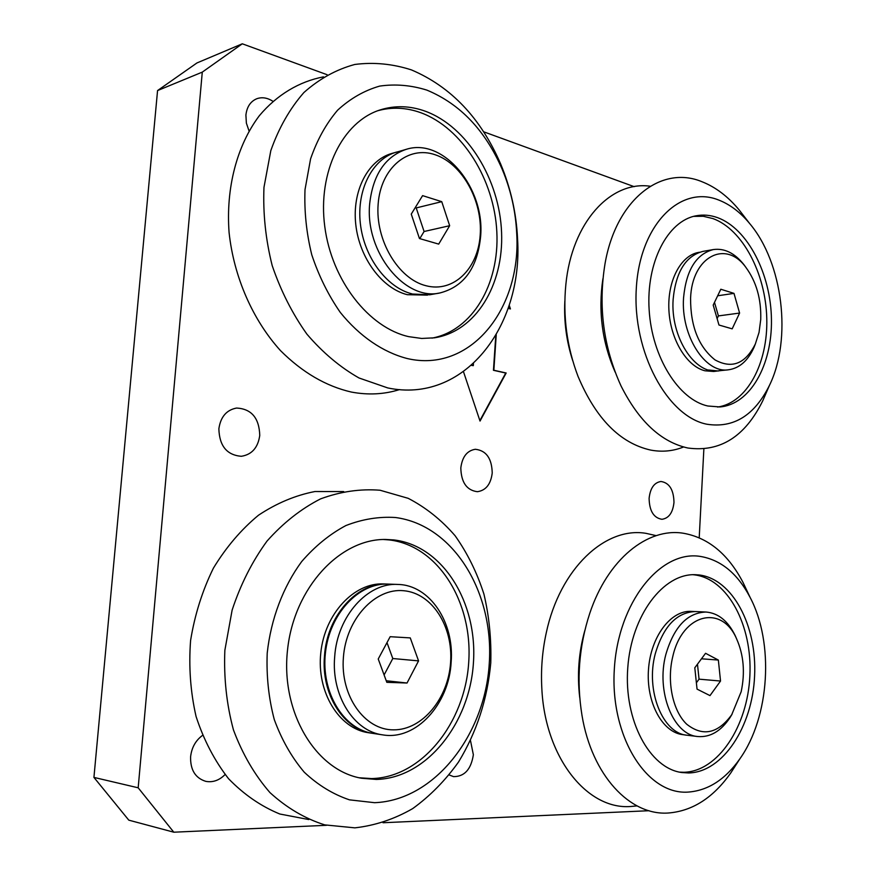<?xml version="1.0" encoding="UTF-8"?>
<svg xmlns="http://www.w3.org/2000/svg" width="876" height="876" viewBox="0 0 876 876"><rect width="100%" height="100%" fill="white"/><g stroke="black" fill="none" stroke-linecap="round" stroke-linejoin="round"><path stroke-width="1.31" d="M673.983 502.386C672.867 512.69 668.848 518.318 661.928 519.293C653.682 517.935 649.401 510.949 649.105 498.356C650.244 488.162 654.186 482.534 660.953 481.493C669.33 482.764 673.677 489.728 673.983 502.386M492.224 472.996C490.823 484.253 485.862 490.494 477.354 491.699C466.689 490.308 461.181 482.38 460.82 467.915C462.232 456.823 467.072 450.614 475.329 449.279C486.213 450.505 491.852 458.4 492.224 472.996M470.522 740.713L473.358 754.74C471.102 769.347 464.499 776.64 453.56 776.629L449.224 774.964M225.077 774.537C219.307 780.352 212.901 782.629 205.849 781.37C195.381 778.151 190.289 769.96 190.596 756.798C191.647 747.633 195.6 740.505 202.465 735.435M259.756 435.405C258.004 447.669 251.85 454.633 241.294 456.297C226.862 455.082 219.383 445.917 218.869 428.791C220.61 416.856 226.523 409.935 236.608 408.041C251.478 408.884 259.197 418.005 259.756 435.405M249.047 130.973L246.375 123.133L245.904 115.106C246.868 106.817 250.525 101.342 256.887 98.692C262.132 96.907 267.454 97.762 272.841 101.266M703.866 448.972L699.212 537.755M648.985 810.716L383.009 822.739M326.441 825.302L173.798 832.2L128.794 820.155L93.929 777.406L157.56 90.567L196.947 62.952L242.302 43.8L327.131 74.723M93.929 777.406L138.178 787.798L202.279 72.128L157.56 90.567M483.651 131.783L634.18 186.665M463.481 371.709L480.026 421.071L506.175 373.001L493.856 370.241L496.243 334.741M473.445 363.573L473.303 365.653L471.573 365.259M508.168 308.352L510.423 308.943L509.219 305.198M242.302 43.8L202.279 72.128M138.178 787.798L173.798 832.2M473.303 365.653L471.441 365.38M509.952 308.823L509 305.877M479.873 420.611L505.748 373.045L493.44 370.296L495.783 335.541M760.74 319.466C761.321 299.099 756.371 281.754 745.914 267.421C725.875 239.312 691.941 256.427 690.584 298.234C690.474 326.233 698.61 346.786 715.002 359.894C731.92 369.157 745.367 363.847 755.353 343.961L759.043 332.398L760.74 319.466M755.419 343.808L754.006 347.367C747.94 360.813 739.377 368.303 728.339 369.814C705.18 373.559 680.783 335.618 683.554 297.829C686.215 270.169 696.135 254.073 713.316 249.572C724.441 248.039 734.592 253.011 743.779 264.486L746.023 267.563M713.316 249.572L702.946 251.39C685.744 255.891 675.812 271.889 673.14 299.384C670.348 336.931 694.756 374.61 717.937 370.876L728.339 369.814M718.966 325.018L732.183 328.85L739.596 313.06L733.989 293.383L720.817 289.233L713.195 305.078L718.966 325.018M717.663 295.781L733.989 293.383M717.115 318.634L718.408 315.918L714.498 302.373M718.408 315.918L739.596 313.06M672.801 656.463C666.592 681.561 672.746 711.06 686.751 724.244C702.848 736.869 717.849 733.694 731.745 714.707L741.184 691.668C745.213 672.461 743.68 654.865 736.606 638.878C721.977 604.254 682.404 613.2 672.801 656.463M732.018 714.29L729.938 717.729C720.86 731.274 710.118 737.537 697.712 736.53C673.283 734.931 655.905 691.569 665.815 654.58C673.94 626.877 687.332 612.696 706.012 612.028C718.265 613.08 728 620.942 735.205 635.637L736.815 639.338M706.012 612.028L695.5 611.547C676.809 612.204 663.395 626.285 655.259 653.803C645.338 690.54 662.705 733.628 687.156 735.238L697.712 736.53M718.353 660.055L705.563 653.299L694.799 667.786L697.044 689.116L709.987 695.61L720.532 681.035L718.353 660.055L701.479 658.796M696.376 682.798L699.048 679.163L697.471 664.183M699.048 679.163L720.532 681.035M480.201 234.943C482.698 201.13 462.462 163.987 435.405 154.844C408.391 145.164 380.731 167.798 378.147 204.086C375.147 240.254 398.383 278.929 425.911 285.707C453.407 293.033 478.077 268.866 480.201 234.943M369.694 203.626C373.023 174.718 385.155 156.629 406.092 149.38C443.672 137.05 485.424 188.679 480.574 237.024C477.31 268.111 463.776 286.748 439.971 292.945C405.172 301.322 364.723 252.135 369.694 203.626M419.451 238.535L438.701 244.108L449.662 225.712L441.745 201.666L422.593 195.633L411.26 214.105L419.451 238.535M411.304 293.975L429.667 294.785L439.971 292.945M419.768 238.633L424.083 231.505L416.209 207.93L415.235 207.634M416.209 207.93L441.745 201.666M424.083 231.505L449.662 225.712M450.592 662.387C453.242 626.46 432.065 593.096 403.65 590.72C375.3 587.774 346.162 618.752 343.403 657.361C340.206 695.96 364.646 730.146 393.554 729.85C422.451 730.135 448.337 698.325 450.592 662.387M334.687 656.781C337.216 616.003 367.865 582.376 397.868 584.445C429.798 584.938 454.524 622.398 451.14 662.245C449.092 703.986 416.209 740.691 382.801 734.887C353.97 731.427 331.139 695.478 334.687 656.781M397.868 584.445L387.553 584.073C357.605 582.014 327.033 615.379 324.492 655.817C320.945 694.197 343.71 729.872 372.475 733.332L382.801 734.887M386.82 682.327L407.033 683.017L418.564 660.887L410.264 637.903L390.159 636.699L378.235 659.004L386.82 682.327M384.093 674.947L392.798 658.522L386.995 642.623M392.798 658.522L418.564 660.887M386.228 680.751L407.033 683.017M398.919 151.471L391.791 153.453C367.975 160.166 351.933 190.968 355.787 224.639C359.467 258.321 382.243 288.489 407.329 294.697L427.51 295.113M425.364 111.241C410.034 105.7 394.945 105.262 380.096 109.927C342.56 121.742 317.539 172.09 324.755 226.424C331.697 280.769 369.125 327.898 408.807 336.669L421.695 338.454L434.31 337.829C475.668 331.632 503.799 285.105 501.576 232.469C499.605 179.865 467.532 126.724 425.364 111.241M431.977 338.125C472.536 330.537 499.539 283.988 496.834 231.987C494.371 180.007 462.473 127.94 420.754 112.697C406.278 107.485 391.966 106.828 377.83 110.715M411.468 69.916C451.063 86.779 480.76 118.074 500.568 163.779C510.697 188.033 516.369 213.109 517.574 239.017C523.169 327.175 463.568 403.978 387.729 387.926L359.018 377.983C340.173 367.285 322.795 352.678 306.907 334.139C292.343 313.652 280.758 290.777 272.173 265.516C265.647 239.498 262.909 213.448 263.972 187.365L270.815 150.606C278.809 127.94 289.836 108.591 303.895 92.538C319.302 78.84 336.274 69.478 354.802 64.463C373.734 62.021 392.623 63.838 411.468 69.916M426.919 90.129C460.185 103.992 485.282 130.371 502.2 169.276C510.839 189.928 515.668 211.313 516.709 233.432C521.494 308.856 470.412 373.329 407.209 358.536C383.042 352.261 359.609 336.362 340.293 312.414C328.325 295.157 318.82 275.962 311.779 254.839C306.425 233.104 304.169 211.368 305.012 189.621L310.575 158.917C317.09 139.963 326.113 123.702 337.643 110.157C350.301 98.528 364.306 90.513 379.658 86.1C395.383 83.844 411.14 85.191 426.919 90.129M399.544 389.59C384.246 394.386 368.194 395.207 351.385 392.065C325.981 386.228 302.351 372.41 280.495 350.619C252.857 320.134 233.87 277.177 229.085 232.534C225.745 187.902 236.991 145.361 259.351 115.698C277.024 94.728 299.274 81.49 323.507 76.858M396.379 152.117C372.552 158.83 356.499 189.731 360.354 223.533C364.044 257.325 386.842 287.624 411.95 293.854M699.552 252.244L698.73 252.387C680.827 255.299 667.282 280.857 668.914 310.203C670.392 339.538 686.707 366.343 704.994 370.8L713.688 371.479L721.244 370.537M708.542 370L718.375 371.008M717.663 217.686C710.403 215.058 703.176 214.434 695.96 215.825C667.589 220.993 646.028 262.493 649.149 309.951C652.007 357.408 678.79 399.719 707.819 406.004L719.941 406.946C750.064 404.515 772.205 365.106 771.449 319.652C770.968 274.221 747.775 228.702 717.663 217.686M717.597 407.055C747.053 402.84 768.022 363.244 766.774 318.47C765.744 273.706 742.706 229.413 712.998 218.595L703.318 216.284L693.639 216.361M766.018 393.291L762.7 400.901C745.027 436.686 720.094 452.388 687.901 448.019C661.216 442.117 638.933 421.433 621.04 385.955C603.389 347.137 598.056 306.359 605.042 263.599C616.2 199.159 661.61 164.666 702.136 181.792C715.736 187.179 728.087 196.574 739.202 209.999L744.293 216.602M718.583 199.991C729.927 204.382 740.275 212.211 749.626 223.5C783.024 262.844 792.123 339.165 769.478 385.32C754.521 415.432 733.65 428.397 706.866 424.225C667.479 416.658 632.275 351.999 636.304 288.423C639.765 224.683 680.356 184.551 718.583 199.991M683.554 446.99C673.064 451.184 662.092 452.224 650.66 450.078C620.098 443.212 595.91 418.684 578.083 376.505C566.871 346.995 562.786 316.356 565.852 284.569C571.831 222.438 610.594 180.511 650.244 186.238M615.127 372.081C602.14 342.363 598.067 311.254 602.907 278.754M572.784 360.868C566.487 341.552 563.837 321.667 564.834 301.213M698.993 574.952L695.281 574.7C663.406 573.32 631.432 615.16 627.774 667.753C623.723 720.302 649.62 768.493 681.9 772.544L688.645 772.96C722.93 772.238 752.429 726.554 754.586 676.152C757.203 625.76 732.5 578.806 698.993 574.952M679.524 772.128L683.882 772.271C718.178 771.559 747.699 726.018 749.867 675.768C752.495 625.508 727.781 578.686 694.263 574.842L692.916 574.711M735.993 764.836L730.891 772.752C713.403 797.653 692.566 811.067 668.377 813.005C630.008 815.863 591.869 775.37 581.992 715.385C576.331 680.466 578.905 646.499 589.712 613.507C607.692 559.151 647.66 527.363 683.335 533.243C708.235 537.656 728.142 554.059 743.034 582.463L747.031 590.917M699.957 556.359C720.773 559.731 737.482 573.408 750.097 597.388C774.165 642.699 769.851 716.667 739.902 758.78C725.164 779.695 707.742 790.798 687.638 792.123C646.707 794.631 610.068 736.672 614.306 669.527C617.963 602.381 660.274 550.194 699.957 556.359M637.016 805.898L630.676 806.5C587.139 809.961 545.058 757.576 541.839 688.602C540.788 669.768 542.255 651.24 546.23 632.998C559.852 568.502 605.425 526.388 645.984 533.342L656.19 535.641M579.726 697.515C577.021 674.706 578.718 652.379 584.818 630.534M694.427 611.525L691.23 611.382C670.874 610.101 650.693 636.622 648.492 669.483C646.006 702.322 662.344 732.5 682.875 734.657L685.415 734.964M393.882 539.934L385.747 539.463C340.271 538.641 294.161 587.358 287.558 649.696C280.44 711.98 315.645 770.475 361.503 778.238L376.286 779.443C426.7 778.282 469.733 723.226 473.423 662.88C477.738 602.535 442.84 545.66 393.882 539.934M359.193 777.768L371.632 778.578C422.002 777.45 465.014 722.59 468.704 662.453C473.029 602.316 438.153 545.628 389.24 539.934L383.425 539.496M380.085 490.242L408.216 498.334C425.824 507.478 441.449 519.939 455.104 535.74C467.39 553.106 476.993 572.532 483.913 594.048C489.18 616.343 491.469 639.316 490.768 662.957C487.461 698.993 476.73 731.997 458.564 761.956C445.358 780.472 430.072 796.021 412.673 808.614C394.353 819.148 375.081 825.564 354.879 827.853L324.733 824.885C304.925 818.6 286.671 807.836 269.95 792.583C254.631 774.942 242.455 754.039 233.432 729.85C226.577 704.337 223.719 677.816 224.858 650.288L232.118 610.134C240.571 584.412 252.211 561.396 267.027 541.072C283.255 522.852 301.114 508.792 320.594 498.871C340.49 491.545 360.321 488.666 380.085 490.242M395.525 517.519C453.637 525.173 494.239 592.559 489.257 663.625C484.997 734.679 434.759 800.39 374.578 802.69L349.502 799.854C333.088 794.346 318.01 785.126 304.257 772.205C291.664 757.324 281.667 739.771 274.276 719.546C268.658 698.238 266.304 676.097 267.213 653.146C270.936 618.883 283.112 586.843 301.662 561.593C315.01 546.164 329.748 534.152 345.889 525.556C362.423 519.129 378.969 516.446 395.525 517.519M390.63 584.248L388.21 584.095C358.897 582.639 329.398 613.813 325.39 653.189C321.01 692.533 343.644 729.434 373.132 733.431L368.489 732.73C339.023 728.733 316.433 691.963 320.802 652.762C324.81 613.539 354.276 582.474 383.568 583.931L388.21 584.095M308.779 819.553L279.816 814.012C261.037 806.314 243.955 794.554 228.581 778.742C214.631 760.828 203.801 740.089 196.082 716.535C190.453 691.898 188.625 666.559 190.585 640.52C194.757 614.777 202.367 590.632 213.426 568.108C226.205 547.117 241.228 529.487 258.508 515.208C276.63 503.196 295.442 495.301 314.955 491.524L343.71 491.556M745.914 267.421L743.779 264.486M755.353 343.961L754.006 347.367M731.745 714.707L729.938 717.729M736.606 638.878L735.205 635.637M395.886 152.358L406.092 149.38M502.2 169.276L500.568 163.779M516.709 233.432L517.574 239.017M749.626 223.5L739.202 209.999M769.478 385.32L762.7 400.901M750.097 597.388L743.034 582.463M739.902 758.78L730.891 772.752"/></g></svg>
